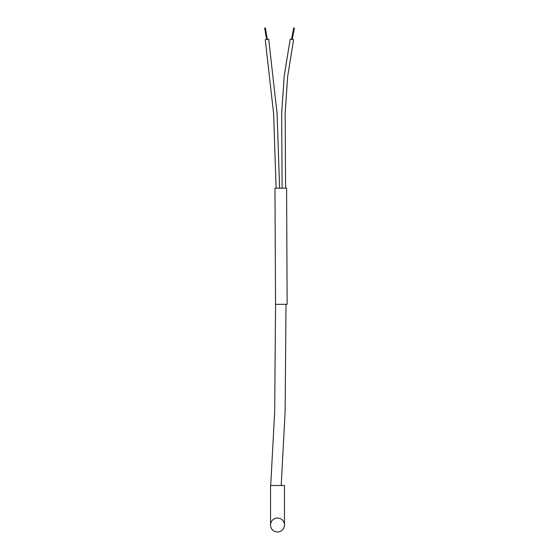<?xml version="1.0" encoding="UTF-8"?>
<svg xmlns="http://www.w3.org/2000/svg" width="559" height="559" viewBox="0 0 559 559"><rect width="100%" height="100%" fill="white"/><g stroke="black" fill="none" stroke-linecap="round" stroke-linejoin="round"><path stroke-width="0.84" d="M284.475 525.013A6.967 6.967 0 0 0 277.509 518.046A6.967 6.967 0 0 0 270.535 525.013L270.535 485.519L284.475 485.519L284.475 525.013A6.967 6.967 0 0 0 277.509 518.046A6.967 6.967 0 0 0 270.535 525.013A6.967 6.967 0 0 0 277.509 531.986A6.967 6.967 0 0 0 284.475 525.013M275.559 304.334L274.686 411.571L270.71 485.519M270.535 488.077L270.535 510.528M286.012 304.285L285.139 411.214L281.212 485.519M285.593 188.124L285.167 113.477L287.661 76.443L293.601 39.773L290.177 39.144L284.189 76.143L281.68 113.4L282.113 188.145M279.605 188.152L277.089 113.456L268.683 39.165L265.252 39.752L273.617 113.666L276.118 188.173M291.546 39.396L293.657 27.971L294.341 28.097L292.231 39.521M266.622 39.514L264.659 28.069L265.35 27.95L267.307 39.403M274.972 188.18L286.592 188.124L287.144 304.278L275.531 304.334L274.972 188.18"/></g></svg>
